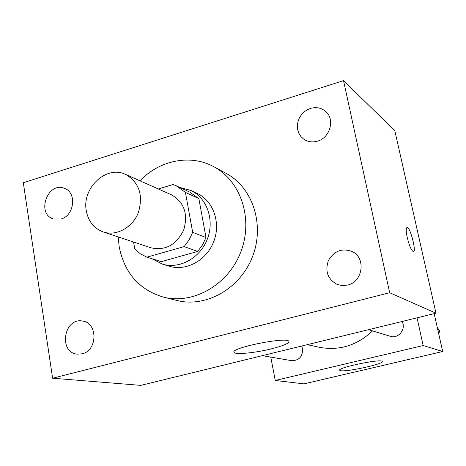 <?xml version="1.0" encoding="UTF-8"?>
<svg xmlns="http://www.w3.org/2000/svg" width="466" height="466" viewBox="0 0 466 466"><rect width="100%" height="100%" fill="white"/><g stroke="black" fill="none" stroke-linecap="round" stroke-linejoin="round"><path stroke-width="0.7" d="M86.303 210.789C81.701 188.072 106.429 164.865 125.54 174.389C139.148 182.34 143.429 195.033 138.39 212.467C132.647 227.542 116.372 236.448 103.242 231.957C93.981 228.468 88.336 221.414 86.303 210.789M125.54 174.389L171.471 194.817C184.233 202.244 188.311 213.976 183.697 230.023C176.299 244.982 165.378 250.912 150.943 247.801L103.242 231.957M176.177 185.777L189.784 192.114L198.848 198.598L206.013 237.532L202.524 244.918L197.706 251.424L161.271 261.665L146.912 257.168L184.157 246.607L189.097 239.92L192.679 232.33L185.427 192.406L176.177 185.777L173.014 184.513L158.324 188.975M133.585 242.035L134.761 248.966L140.371 253.819L146.912 257.168M152.132 258.805L162.197 264.047C179.288 269.499 200.048 258.234 207.318 239.169C214.785 220.185 207.032 197.875 190.734 190.39L179.864 187.495M190.734 190.39L197.264 193.46C213.399 200.869 221.088 222.911 213.713 241.65C206.543 260.465 186.01 271.573 169.094 266.179L162.197 264.047M197.706 251.424L184.157 246.607M198.848 198.598L185.427 192.406M206.013 237.532L192.679 232.33M139.946 180.796C159.564 160.141 190.582 153.85 213.941 166.787C241.073 181.146 253.562 219.434 240.736 252.118C228.2 284.907 193.174 304.793 163.45 297.127C139.212 289.817 124.445 273 119.162 246.683L118.207 236.926M213.941 166.787L226.132 173.375C252.718 187.454 264.985 224.822 252.49 256.667C240.27 288.623 206.03 307.974 176.899 300.471L163.45 297.127M347.566 285.07L342.289 285.588L337.18 284.441C327.732 279.262 324.802 271.311 328.396 260.587C334.151 250.842 342.085 247.836 352.209 251.564C366.218 257.844 362.938 281.883 347.566 285.07M82.109 353.816L77.251 354.143C58.104 352.506 64.005 316.991 82.686 321.08C97.994 322.868 97.58 350.677 82.109 353.816M61.029 218.997L53.497 218.979C35.964 214.005 47.648 181.192 64.401 188.334C77.018 192.289 74.496 215.665 61.029 218.997M317.393 141.186C312.278 142.613 307.671 141.897 303.564 139.043L300.885 136.503L298.892 133.358L297.692 129.764L297.349 125.913L297.867 121.999L299.23 118.236L301.362 114.805L304.152 111.892L307.461 109.65L311.113 108.194L314.923 107.599L318.692 107.908L322.222 109.096L325.326 111.118C335.316 118.801 330.307 137.854 317.393 141.186M343.529 80.63L23.3 182.736L52.623 378.211L389.669 292.73L343.529 80.63L394.813 130.684L435.984 313.199L389.669 292.73M435.984 313.199L140.779 385.37L52.623 378.211M271.363 348.853C255.415 352.855 235.458 354.842 234.113 352.447C228.946 348.201 287.196 336.376 288.873 341.345C289.211 343.279 283.375 345.784 271.363 348.853M407.249 237.544C405.956 231.299 405.909 227.926 407.103 227.425C410.162 226.779 416.709 251.99 413.383 251.623C411.408 250.656 409.364 245.961 407.249 237.544M406.987 227.443L407.092 227.425C410.08 226.767 416.569 251.337 413.476 251.611M372.567 330.912C356.898 345.58 339.073 351.02 319.094 347.24L307.292 344.659M262.329 355.657L291.658 360.678C299.172 360.591 302.789 356.566 302.521 348.597L301.648 346.04M402.053 321.493C406.492 328.973 398.378 339.178 390.322 336.301L368.536 329.689M270.769 357.102L275.26 380.472L423.18 345.539L417.035 317.835M275.26 380.472L303.943 383.862L442.7 351.51L434.172 313.641M442.7 351.51L423.18 345.539M340.681 370.68L339.743 370.295C336.656 367.773 381.66 358.406 382.225 361.465C384.654 363.789 346.954 372.124 340.681 370.68M438.739 333.924L439.776 330.522L437.393 327.942M439.776 330.522L437.801 329.765M234.113 352.447L234.002 351.871"/></g></svg>
